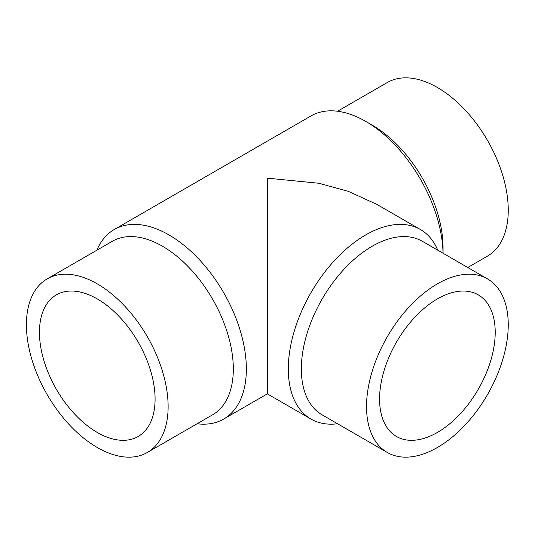 <?xml version="1.0" encoding="UTF-8"?>
<svg xmlns="http://www.w3.org/2000/svg" width="535" height="535" viewBox="0 0 535 535"><rect width="100%" height="100%" fill="white"/><g stroke="black" fill="none" stroke-linecap="round" stroke-linejoin="round"><path stroke-width="0.8" d="M97.27 432.447A81.768 47.214 60 0 1 43.85 360.389A81.768 47.214 60 0 1 56.382 294.865A81.768 47.214 60 0 1 138.15 342.079A81.768 47.214 60 0 1 138.15 436.5A81.768 47.214 60 0 1 97.27 432.447M267.326 334.268C267.326 356.477 267.326 382.772 267.326 334.268L267.326 200.732M337.558 111.24L387.286 82.53A100.212 57.854 60 0 1 487.499 140.391A100.212 57.854 60 0 1 487.499 256.098L467.75 267.5M97.27 447.507A100.212 57.854 -120 0 0 147.372 452.47A100.212 57.854 -120 0 0 147.372 336.756A100.212 57.854 -120 0 0 47.16 278.902A100.212 57.854 -120 0 0 31.806 359.199A100.212 57.854 -120 0 0 97.27 447.507M437.389 432.447A81.768 47.214 -60 0 1 396.509 436.5A81.768 47.214 -60 0 1 396.502 342.079A81.768 47.214 -60 0 1 478.277 294.865A81.768 47.214 -60 0 1 490.809 360.389A81.768 47.214 -60 0 1 437.389 432.447M197.101 423.76A109.428 63.177 -120 0 0 223.69 419.052A109.428 63.177 -120 0 0 246.354 368.956A109.428 63.177 -120 0 0 198.592 258.833A109.428 63.177 -120 0 0 114.263 229.515L310.969 115.948A109.428 63.177 60 0 1 365.686 121.371L372.199 125.13A100.212 57.854 60 0 1 443.06 247.865L443.06 253.242M147.372 452.47L212.562 414.832A100.212 57.854 -120 0 0 233.32 368.956A100.212 57.854 -120 0 0 189.577 268.109A100.212 57.854 -120 0 0 112.357 241.265L47.16 278.902M437.389 447.507A100.212 57.854 120 0 0 502.853 359.199A100.212 57.854 120 0 0 487.499 278.902A100.212 57.854 120 0 0 387.286 336.756A100.212 57.854 120 0 0 387.286 452.47A100.212 57.854 120 0 0 437.389 447.507M365.686 121.371A109.428 63.177 60 0 1 443.04 253.229M114.263 229.515A109.428 63.177 -120 0 0 96.888 250.193M487.499 278.902L422.302 241.265A100.212 57.854 120 0 0 322.097 299.118A100.212 57.854 120 0 0 322.097 414.832L387.286 452.47M310.969 419.052L267.326 393.86L267.326 178.148L318.913 183.264L348.064 191.269L376.76 204.323L420.396 229.515A109.428 63.177 120 0 0 336.067 258.833A109.428 63.177 120 0 0 288.305 368.956A109.428 63.177 120 0 0 310.969 419.052A109.428 63.177 120 0 0 337.558 423.76M437.77 250.193A109.428 63.177 120 0 0 420.396 229.515M267.326 393.86L223.69 419.052"/></g></svg>
